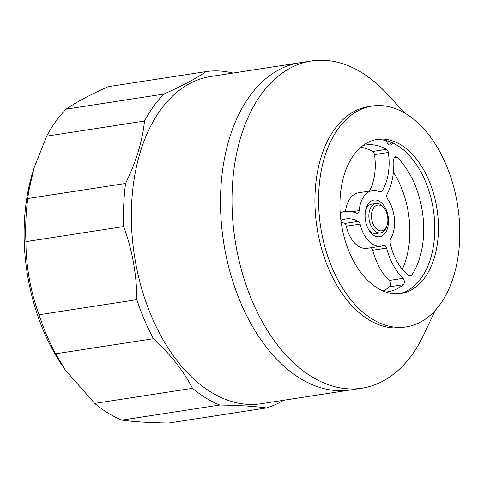 <?xml version="1.0" encoding="UTF-8"?>
<svg xmlns="http://www.w3.org/2000/svg" width="484" height="484" viewBox="0 0 484 484"><rect width="100%" height="100%" fill="white"/><g stroke="black" fill="none" stroke-linecap="round" stroke-linejoin="round"><path stroke-width="0.73" d="M405.997 113.813A111.737 69.339 -98.8 0 1 459.8 232.683A111.737 69.339 -98.8 0 1 406.215 326.906A111.737 69.339 -98.8 0 1 372.371 319.144A111.737 69.339 -98.8 0 1 318.569 200.279A111.737 69.339 -98.8 0 1 372.154 106.05A111.737 69.339 -98.8 0 1 405.997 113.813M370.333 106.371A111.737 69.339 81.2 0 0 368.499 106.613A111.737 69.339 81.2 0 0 314.915 200.842A111.737 69.339 81.2 0 0 368.717 319.706A111.737 69.339 81.2 0 0 402.567 327.474L406.215 326.906M375.481 139.773A77.954 48.376 -98.8 0 1 397.261 145.418A77.954 48.376 -98.8 0 1 434.789 226.881A77.954 48.376 -98.8 0 1 399.233 293.746M400.915 144.855A77.954 48.376 81.2 0 0 377.302 139.434A77.954 48.376 81.2 0 0 339.919 205.174A77.954 48.376 81.2 0 0 377.453 288.107A77.954 48.376 81.2 0 0 401.067 293.522A77.954 48.376 81.2 0 0 438.45 227.782A77.954 48.376 81.2 0 0 400.915 144.855M300.153 62.696A165.564 102.741 81.2 0 0 299.88 62.732L210.734 76.484A165.564 102.741 81.2 0 0 134.346 177.834A165.564 102.741 81.2 0 0 261.209 403.741L350.356 389.989A165.564 102.741 81.2 0 0 350.628 389.947M232.973 73.054A171.13 106.202 81.2 0 0 206.069 71.572C196.25 78.414 182.202 85.91 163.931 94.053A171.13 106.202 81.2 0 0 144.51 121.048C142.605 139.229 137.335 157.814 128.702 176.793L125.574 183.448A171.13 106.202 81.2 0 0 123.722 226.542C132.326 250.264 136.706 274.64 136.851 299.663A171.13 106.202 81.2 0 0 153.44 338.703C170.683 354.591 183.702 371.137 192.487 388.331A171.13 106.202 81.2 0 0 219.754 405.041C239.55 405.356 255.116 406.33 266.454 407.951A171.13 106.202 81.2 0 0 283.449 400.31M299.88 62.732A165.564 102.741 81.2 0 0 223.493 164.088A165.564 102.741 81.2 0 0 350.356 389.989A165.558 102.741 -98.8 0 1 223.493 164.088A165.558 102.741 -98.8 0 1 299.88 62.732L311.387 60.96A165.558 102.741 -98.8 0 1 361.536 72.467A165.558 102.741 -98.8 0 1 387.127 93.92L404.697 113.038M356.067 388.84A165.558 102.741 -98.8 0 1 350.356 389.989L361.863 388.21A165.558 102.741 -98.8 0 1 311.714 376.709A165.558 102.741 -98.8 0 1 235 162.309A165.558 102.741 -98.8 0 1 311.387 60.96M435.146 310.438L424.153 333.96A165.558 102.741 -98.8 0 1 361.863 388.21M340.893 220.42A46.137 28.629 -98.8 0 1 345.764 218.943A46.137 28.629 -98.8 0 1 358.378 221.369L344.517 223.505A3.715 2.305 -98.8 0 1 345.588 224.558A3.715 2.305 -98.8 0 1 346.266 226.228L360.132 224.086A3.715 2.305 81.2 0 0 359.449 222.416A3.715 2.305 81.2 0 0 358.378 221.369M360.132 224.086A28.108 17.442 81.2 0 0 364.506 235.472A28.108 17.442 81.2 0 0 381.077 246.168A28.108 17.442 81.2 0 0 383.546 245.485A3.715 2.305 81.2 0 1 383.873 245.394A3.715 2.305 81.2 0 1 385.318 245.89A3.715 2.305 81.2 0 1 386.589 248.104A53.561 33.239 81.2 0 0 394.2 266.841A53.561 33.239 81.2 0 0 402.99 278.33L389.124 280.466A3.715 2.305 -98.8 0 1 390.449 283.781A3.715 2.305 -98.8 0 1 389.432 286.831A74.24 46.071 -98.8 0 1 383.098 291.029M389.432 286.831L403.299 284.695A3.715 2.305 81.2 0 0 404.315 281.646A3.715 2.305 81.2 0 0 402.99 278.33M403.299 284.695A74.24 46.071 -98.8 0 1 388.114 291.767A74.24 46.071 -98.8 0 1 385.718 292.034M360.919 147.227A74.24 46.071 -98.8 0 1 372.68 151.48A3.715 2.305 -98.8 0 1 373.836 152.708A3.715 2.305 -98.8 0 1 374.477 154.626L388.343 152.484A46.137 28.629 -98.8 0 1 381.961 191.186L379.214 191.61M345.455 211.496A28.108 17.442 -98.8 0 1 357.966 192.88A28.108 17.442 -98.8 0 1 358.644 192.753L372.511 190.611A28.108 17.442 81.2 0 1 379.795 191.882A3.715 2.305 81.2 0 0 380.757 192.051A3.715 2.305 81.2 0 0 380.981 191.997A3.715 2.305 81.2 0 0 381.961 191.186M372.511 190.611A28.108 17.442 81.2 0 0 371.833 190.738A28.108 17.442 81.2 0 0 359.189 210.625L351.886 211.75M340.137 212.294L344.632 211.605A53.561 33.239 81.2 0 1 356.599 213.16A3.715 2.305 81.2 0 0 357.428 213.269A3.715 2.305 81.2 0 0 358.305 212.809A3.715 2.305 81.2 0 0 359.189 210.625M344.632 211.605A53.561 33.239 81.2 0 0 343.337 211.847A53.561 33.239 81.2 0 0 340.167 212.815M363.109 145.484A74.24 46.071 -98.8 0 1 365.474 145.018A74.24 46.071 -98.8 0 1 386.547 149.344L372.68 151.48M388.343 152.484A3.715 2.305 81.2 0 0 387.702 150.566A3.715 2.305 81.2 0 0 386.547 149.344M411.666 275.257A3.715 2.305 81.2 0 1 410.553 276.068A3.715 2.305 81.2 0 1 410.486 276.08A3.715 2.305 81.2 0 1 409.246 275.747A46.137 28.629 -98.8 0 1 390.043 242.617A3.715 2.305 81.2 0 1 389.953 240.754A3.715 2.305 81.2 0 1 390.455 239.199A28.108 17.442 81.2 0 0 394.049 228.962A28.108 17.442 81.2 0 0 387.648 199.063A3.715 2.305 81.2 0 1 386.758 196.474A3.715 2.305 81.2 0 1 387.194 193.903A53.561 33.239 81.2 0 0 392.845 176.491A53.561 33.239 81.2 0 0 393.722 160.137A3.715 2.305 81.2 0 1 394.732 157.088A3.715 2.305 81.2 0 1 395.495 156.731A3.715 2.305 81.2 0 1 397.074 157.348A74.24 46.071 -98.8 0 1 422.369 246.314A74.24 46.071 -98.8 0 1 411.666 275.257L409.107 275.65M386.504 140.735A5.197 3.225 81.2 0 0 387.605 143.47A5.197 3.225 81.2 0 0 392.578 142.913M365.402 211.411A18.561 11.519 81.2 0 0 369.516 230.995A18.561 11.519 81.2 0 0 388.186 225.375A18.561 11.519 81.2 0 0 380.563 202.009A18.561 11.519 81.2 0 0 366.055 208.568A18.561 11.519 81.2 0 0 365.402 211.411M365.704 209.868A14.847 9.214 -98.8 0 1 371.651 204.157L375.971 203.492A14.847 9.214 81.2 0 0 369.117 212.585A14.847 9.214 81.2 0 0 380.497 232.846A14.847 9.214 81.2 0 0 386.825 226.028L387.188 224.824A12.995 8.065 81.2 0 0 387.648 222.834A12.995 8.065 81.2 0 0 384.768 209.124A12.995 8.065 81.2 0 0 371.694 213.057A12.995 8.065 81.2 0 0 377.03 229.416A12.995 8.065 81.2 0 0 387.188 224.824M381.077 246.168L367.217 248.31A28.108 17.442 -98.8 0 1 350.64 237.608A28.108 17.442 -98.8 0 1 346.266 226.228M371.01 247.723A3.715 2.305 -98.8 0 1 371.452 248.032A3.715 2.305 -98.8 0 1 372.722 250.246L386.589 248.104M389.124 280.466A53.561 33.239 -98.8 0 1 380.333 268.977A53.561 33.239 -98.8 0 1 372.722 250.246M393.419 172.183A74.24 46.071 -98.8 0 1 408.502 248.455A74.24 46.071 -98.8 0 1 402.307 269.298M374.477 154.626A46.137 28.629 -98.8 0 1 369.419 191.089M341.105 222.005A46.137 28.629 -98.8 0 1 344.517 223.505M380.497 232.846L376.183 233.512A14.847 9.214 -98.8 0 1 368.79 229.858M391.126 142.29A4.084 2.535 -98.8 0 1 389.402 144.111A4.084 2.535 -98.8 0 1 387.388 143.125M384.417 208.634A14.847 9.214 81.2 0 0 384.054 208.084A14.847 9.214 81.2 0 0 375.971 203.492M266.454 407.951L168.638 423.04C148.848 422.72 133.281 421.752 121.944 420.124L219.754 405.041M125.574 183.448L27.763 198.531L28.556 192.239L34.025 167.942L32.646 172.516A159.992 99.287 81.2 0 0 27.007 197.012A159.992 99.287 81.2 0 0 62.46 365.831A159.992 99.287 81.2 0 0 63.961 367.985M192.487 388.331L94.676 403.414A171.13 106.202 81.2 0 0 121.944 420.124M94.676 403.414L65.364 370.079L55.63 353.786L153.44 338.703M136.851 299.663L39.041 314.751A171.13 106.202 81.2 0 0 55.63 353.786M39.041 314.751C30.438 291.029 26.063 266.654 25.912 241.631L123.722 226.542M27.763 198.531A171.13 106.202 81.2 0 0 25.912 241.631M34.025 167.942L46.694 136.131L144.51 121.048M163.931 94.053L66.12 109.142A171.13 106.202 81.2 0 0 46.694 136.131M66.12 109.142C75.94 102.299 89.982 94.803 108.253 86.66L206.069 71.572M394.17 157.796L397.074 157.348M372.154 106.05L368.499 106.613M384.768 209.124L384.054 208.084M62.46 365.831L65.364 370.079"/></g></svg>
